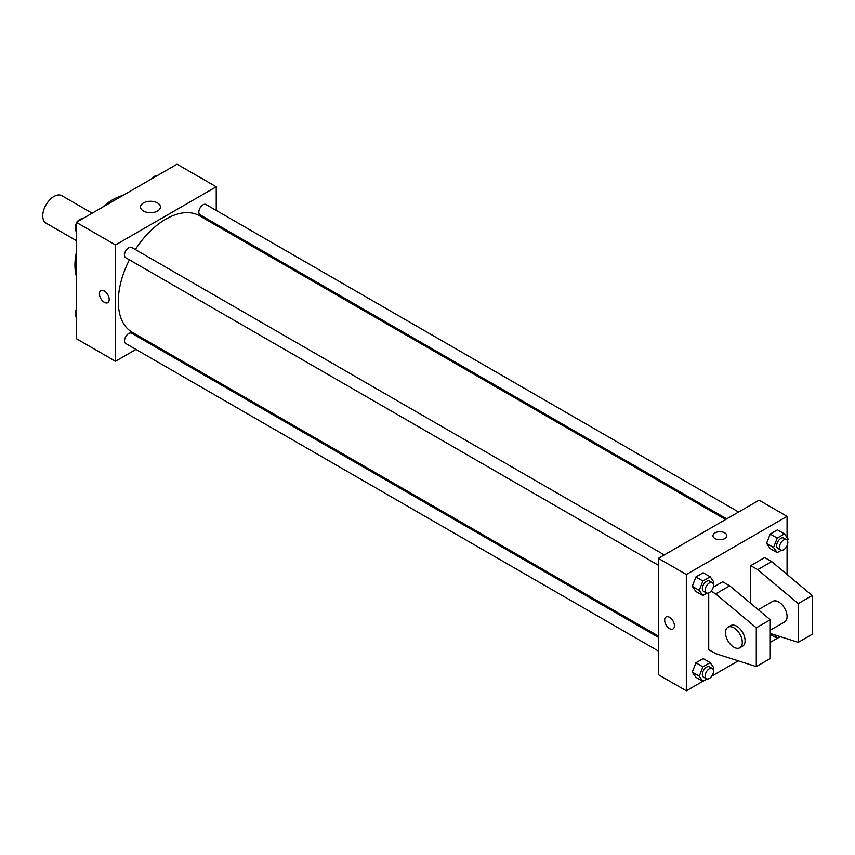 <?xml version="1.0" encoding="UTF-8"?>
<svg xmlns="http://www.w3.org/2000/svg" width="855" height="855" viewBox="0 0 855 855"><rect width="100%" height="100%" fill="white"/><g stroke="black" fill="none" stroke-linecap="round" stroke-linejoin="round"><path stroke-width="1.28" d="M92.158 213.194L61.859 195.699A15.828 9.138 120 0 0 49.654 199.942A15.828 9.138 120 0 0 42.75 215.866A15.828 9.138 120 0 0 46.031 223.112L76.33 240.608M76.33 276.09A53.427 30.844 -60 0 1 76.33 252.567M102.515 207.209A53.427 30.844 -60 0 1 122.885 195.442M135.977 349.439L115.5 361.27L76.33 338.644L76.33 222.332L177.06 164.171L216.24 186.785L216.24 210.437M148.962 341.947L147.851 342.588M129.394 259.824A67.278 38.838 120 0 0 118.3 301.494A67.278 38.838 120 0 0 132.236 332.285L658.35 636.035M725.628 519.519L199.504 215.77A67.278 38.838 120 0 0 135.336 249.542M216.24 224.138L216.24 225.421M115.5 361.27L115.5 244.947L216.24 186.785M738.602 512.017L206.002 204.527A5.932 3.431 120 0 0 201.427 206.108A5.932 3.431 120 0 0 198.83 212.083A5.932 3.431 120 0 0 200.059 214.808L726.729 518.878M658.35 637.317L131.681 333.247A5.932 3.431 120 0 0 127.106 334.839A5.932 3.431 120 0 0 124.509 340.814A5.932 3.431 120 0 0 125.738 343.528L658.35 651.029M658.35 565.208L125.738 257.708A5.932 3.431 -60 0 1 125.738 250.857A5.932 3.431 -60 0 1 131.681 247.426L664.282 554.927M115.5 244.947L76.33 222.332M143.458 211.035A9.929 5.729 180 0 1 140.551 206.985A9.929 5.729 180 0 1 150.48 201.256A9.929 5.729 180 0 1 160.409 206.985A9.929 5.729 180 0 1 154.274 212.275A9.929 5.729 180 0 1 143.458 211.035M109.205 299.474A6.926 3.997 60 0 1 107.773 302.638A6.926 3.997 60 0 1 100.847 298.641A6.926 3.997 60 0 1 100.847 290.647A6.926 3.997 60 0 1 106.18 292.506A6.926 3.997 60 0 1 109.205 299.474M107.773 302.638A6.926 3.997 60 0 1 100.847 298.641A6.926 3.997 60 0 1 100.847 290.647M702.821 681.317L686.33 690.829L658.35 674.67L658.35 558.358L759.08 500.196L787.07 516.356L787.07 537.56M777.131 638.407L770.28 642.361M738.25 660.851L711.777 676.145M787.07 545.736L787.07 574.453M724.805 538.565A6.926 3.997 180 0 1 717.26 539.43A6.926 3.997 180 0 1 712.985 535.743A6.926 3.997 180 0 1 719.91 531.735A6.926 3.997 180 0 1 726.836 535.743A6.926 3.997 180 0 1 724.805 538.565M686.33 690.829L686.33 574.507L658.35 558.358M686.33 574.507L787.07 516.356M726.836 535.743A6.926 3.997 0 0 0 719.91 531.746A6.926 3.997 0 0 0 712.985 535.743M666.088 616.979A6.926 3.997 -120 0 0 665.019 622.526A6.926 3.997 -120 0 0 669.54 628.628A6.926 3.997 60 0 1 665.019 622.526A6.926 3.997 60 0 1 666.077 616.979A6.926 3.997 60 0 1 673.003 620.976A6.926 3.997 60 0 1 673.003 628.97A6.926 3.997 60 0 1 669.54 628.628A6.926 3.997 -120 0 0 673.003 628.97M766.593 543.427L770.227 534.054L777.494 529.865L770.227 534.054L766.593 543.427L770.227 548.6L766.593 543.427L773.583 547.467L777.216 538.094L784.495 533.894L788.128 539.067L787.487 540.702M692.272 586.338L695.906 576.965L703.173 572.764L695.906 576.965L692.272 586.338L695.906 591.51L692.272 586.338L699.262 590.378L702.895 581.005L710.174 576.804L713.807 581.977L713.166 583.612M692.272 672.148L695.906 662.785L703.173 658.585L695.906 662.785L692.272 672.148L695.906 677.32L692.272 672.148L699.262 676.187L702.895 666.825L710.174 662.625L713.807 667.798L713.166 669.433M750.69 603.363L750.69 565.625L764.68 557.545L771.68 561.585L812.25 595.518L812.25 634.282L798.26 642.361L798.26 603.587L757.69 569.665L750.69 565.625M711.061 591.211L715.71 593.894L756.29 627.827L756.29 666.601L715.71 653.669L708.72 649.629L708.72 592.942M756.29 666.601L770.28 658.521L770.28 619.747L729.7 585.825L722.71 581.785L713.262 587.235M770.28 630.221L784.612 621.948A11.874 6.851 -120 0 0 784.612 608.247A11.874 6.851 -120 0 0 772.738 601.386L758.289 609.722M770.28 633.448L798.26 642.361M727.968 627.239L730.769 625.625A11.874 6.851 60 0 1 742.632 632.476A11.874 6.851 60 0 1 742.632 646.188L739.832 647.801A11.874 6.851 60 0 1 733.9 647.214A11.874 6.851 60 0 1 726.141 636.751A11.874 6.851 60 0 1 727.968 627.239A11.874 6.851 60 0 1 739.832 634.089A11.874 6.851 60 0 1 739.832 647.801M812.25 595.518L798.26 603.587M770.28 619.747L756.29 627.827M771.68 561.585L757.69 569.665M729.7 585.825L715.71 593.894M76.33 231.62L75.272 230.113L76.33 227.387M78.852 220.868L86.259 216.593M76.33 230.722L75.272 230.113M76.33 223.454A5.932 3.431 120 0 0 75.55 226.725A5.932 3.431 120 0 0 75.903 228.477M82.059 218.923A5.932 3.431 120 0 0 77.303 221.766M153.173 177.958L160.58 173.683M156.38 176.012A5.932 3.431 120 0 0 151.624 178.855M76.33 317.44L75.272 315.933L76.33 313.208M76.33 316.542L75.272 315.933M76.33 309.264A5.932 3.431 120 0 0 75.55 312.545A5.932 3.431 120 0 0 75.903 314.298M707.01 593.167L702.895 595.54L699.262 590.378M712.301 582.65L709.5 581.037A5.932 3.431 120 0 0 704.926 582.629A5.932 3.431 120 0 0 702.34 588.603A5.932 3.431 120 0 0 703.569 591.318L706.369 592.932A5.932 3.431 120 0 0 712.301 589.501A5.932 3.431 120 0 0 712.301 582.65A5.932 3.431 120 0 0 707.726 584.243A5.932 3.431 120 0 0 705.14 590.217A5.932 3.431 120 0 0 706.369 592.932M702.895 595.54L695.906 591.51M702.895 581.005L695.906 576.965M710.174 576.804L703.173 572.764M781.331 550.257L777.216 552.64L773.583 547.467M786.621 539.74L783.821 538.126A5.932 3.431 120 0 0 779.247 539.719A5.932 3.431 120 0 0 776.661 545.693A5.932 3.431 120 0 0 777.89 548.408L780.69 550.022A5.932 3.431 120 0 0 786.621 546.601A5.932 3.431 120 0 0 786.621 539.74A5.932 3.431 120 0 0 782.047 541.333A5.932 3.431 120 0 0 779.45 547.307A5.932 3.431 120 0 0 780.69 550.022M777.216 552.64L770.227 548.6M777.216 538.094L770.227 534.054M784.495 533.894L777.494 529.865M707.01 678.988L702.895 681.36L699.262 676.187M712.301 668.471L709.5 666.857A5.932 3.431 120 0 0 704.926 668.439A5.932 3.431 120 0 0 702.34 674.413A5.932 3.431 120 0 0 703.569 677.139L706.369 678.752A5.932 3.431 120 0 0 712.301 675.322A5.932 3.431 120 0 0 712.301 668.471A5.932 3.431 120 0 0 707.726 670.053A5.932 3.431 120 0 0 705.14 676.027A5.932 3.431 120 0 0 706.369 678.752M702.895 681.36L695.906 677.32M702.895 666.825L695.906 662.785M710.174 662.625L703.173 658.585M780.337 636.654L777.216 638.45L774.694 634.859M777.216 638.45L770.28 634.442"/></g></svg>
